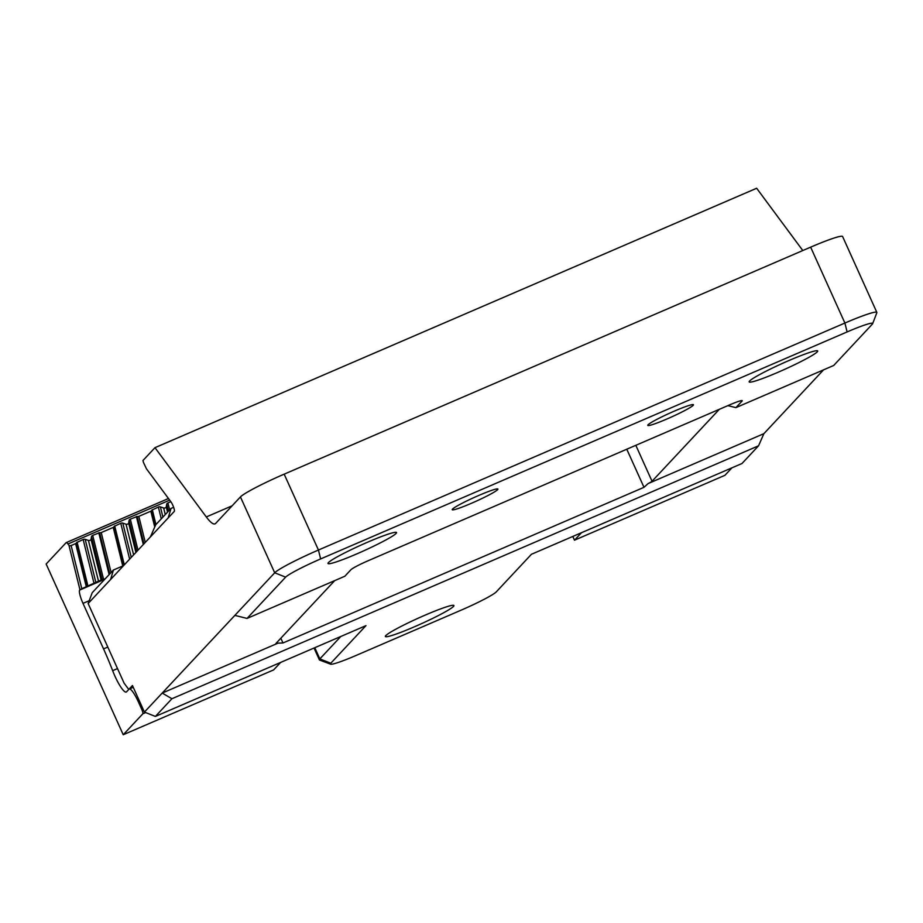 <?xml version="1.0" encoding="UTF-8"?>
<svg xmlns="http://www.w3.org/2000/svg" width="923" height="923" viewBox="0 0 923 923"><rect width="100%" height="100%" fill="white"/><g stroke="black" fill="none" stroke-linecap="round" stroke-linejoin="round"><path stroke-width="1.38" d="M741.031 400.686L742.034 401.09L735.908 407.631L833.688 365.485L872.281 324.204A33.424 2.815 155.7 0 0 872.65 323.685L876.838 312.735A41.777 3.519 155.7 0 0 876.85 312.401L842.595 236.519A41.777 3.519 155.7 0 0 810.648 247.156L284.169 474.157A41.777 3.519 155.7 0 0 240.442 496.92L215.647 523.422A41.777 8.249 -113.3 0 1 215.059 523.849A41.777 8.249 -113.3 0 1 206.302 516.949L154.972 447.678L142.961 460.519L143.4 462.296L146.411 468.734L170.813 501.662A5.85 1.154 -113.3 0 1 173.616 507.258A5.85 1.154 -113.3 0 1 174.309 511.377L168.159 517.941L171.032 508.423L173.639 507.304M171.032 508.423L155.71 524.806L150.391 536.944L88.135 603.515L124.109 683.182L128.758 689.458L132.439 685.524L144.426 712.083L155.376 716.433L365.969 625.632L330.792 663.233L319.843 658.895L314.789 647.692M719.34 409.304L652.042 481.252A8.353 0.704 155.7 0 1 648.061 483.606L763.886 433.66L758.556 445.797L742.011 463.496L531.429 554.285L496.262 591.897A33.424 2.815 -24.3 0 1 461.269 610.103L355.978 655.503A33.424 2.815 -24.3 0 1 330.63 664.191A33.424 2.815 -24.3 0 1 330.792 663.233M284.169 474.157L318.435 550.027A41.777 3.519 155.7 0 0 274.696 572.791L162.206 693.081L278.019 643.146A8.353 0.704 155.7 0 1 275.908 643.585A8.353 0.704 155.7 0 1 276 643.389L334.703 580.625M788.946 360.535A37.601 3.173 155.7 0 0 749.164 381.903A37.601 3.173 155.7 0 0 784.735 369.315A37.601 3.173 155.7 0 0 817.697 350.959A37.601 3.173 155.7 0 0 788.946 360.535M367.769 542.124A37.601 3.173 155.7 0 0 327.988 563.491A37.601 3.173 155.7 0 0 363.558 550.904A37.601 3.173 155.7 0 0 396.521 532.548A37.601 3.173 155.7 0 0 367.769 542.124M674.286 411.139A25.059 2.111 155.7 0 0 647.773 425.388A25.059 2.111 155.7 0 0 671.483 416.988A25.059 2.111 155.7 0 0 693.461 404.759A25.059 2.111 155.7 0 0 674.286 411.139M478.749 495.455A25.059 2.111 155.7 0 0 452.224 509.692A25.059 2.111 155.7 0 0 475.933 501.304A25.059 2.111 155.7 0 0 497.912 489.063A25.059 2.111 155.7 0 0 478.749 495.455M872.65 323.685A33.424 2.815 155.7 0 0 847.106 331.934L320.639 558.934A33.424 2.815 155.7 0 0 285.645 577.14L247.041 618.422L344.821 576.264L350.948 569.71A16.706 1.408 155.7 0 1 368.439 560.607L729.447 404.955A16.706 1.408 155.7 0 1 742.127 400.605A16.706 1.408 155.7 0 1 742.034 401.09M823.57 369.835L763.886 433.66M802.802 250.537L756.652 188.257L154.972 447.678M320.639 558.934L318.435 550.027L844.903 323.038L847.106 331.934M727.866 405.635L735.908 407.631M425.168 615.122A37.601 3.173 155.7 0 0 385.387 636.489A37.601 3.173 155.7 0 0 420.957 623.902A37.601 3.173 155.7 0 0 453.92 605.546A37.601 3.173 155.7 0 0 425.168 615.122M155.376 716.433L171.92 698.734L758.556 445.797M340.818 636.478L319.843 658.895A41.777 3.519 -24.3 0 0 319.381 659.864L314.028 648.027M150.391 536.944L168.159 517.941M171.92 698.734L162.206 693.081L144.426 712.083M123.544 565.649L113.437 570.01L92.231 592.681L88.135 603.515M113.437 570.01L110.564 579.529M626.775 449.213L643.989 487.321L648.061 483.606M643.989 487.321L282.98 642.973L278.019 643.146M234.869 615.387L247.041 618.422M330.63 664.191L319.635 660.083A41.777 3.519 -24.3 0 1 319.381 659.864M876.85 312.401A41.777 3.519 155.7 0 0 844.903 323.038L810.648 247.156M89.196 600.711L83.001 603.377L103.561 648.904A83.555 16.499 66.7 0 1 112.652 670.675A20.883 4.13 66.7 0 0 126.266 692.019A20.883 4.13 66.7 0 0 126.566 691.812L129.012 689.193A16.706 3.3 66.7 0 1 129.243 689.02A16.706 3.3 66.7 0 1 138.312 701.745L141.738 709.337A4.177 0.831 66.7 0 1 142.846 713.779L123.232 734.743L46.15 564.022L66.11 542.689A8.353 1.65 66.7 0 1 66.225 542.597A8.353 1.65 66.7 0 1 67.979 543.982L68.96 545.32A1.673 1.05 -13.9 0 0 71.129 545.551L75.628 543.612A1.673 1.05 -13.9 0 0 76.597 542.609L83.151 539.494A2.088 1.315 -13.9 0 1 85.193 539.344L88.435 540.428A1.673 1.05 -13.9 0 0 91.042 539.309L91.492 536.632A2.088 1.315 -13.9 0 1 92.704 535.375L99.592 532.698A1.673 1.05 -13.9 0 0 101.23 532.571L113.229 527.402A1.673 1.05 -13.9 0 0 114.198 526.398L120.763 523.272A2.088 1.315 -13.9 0 1 122.805 523.133L126.047 524.218A1.673 1.05 -13.9 0 0 128.643 523.099L129.093 520.41A2.088 1.315 -13.9 0 1 130.316 519.153L137.204 516.476A1.673 1.05 -13.9 0 0 138.831 516.361L150.83 511.192A1.673 1.05 -13.9 0 0 151.81 510.177L158.364 507.062A2.088 1.315 -13.9 0 1 160.406 506.912L163.648 508.008A1.673 1.05 -13.9 0 0 166.255 506.877L166.705 504.2A2.088 1.315 -13.9 0 1 167.917 502.943L170.836 501.685M83.001 603.377A12.53 2.481 66.7 0 1 79.701 590.039L81.812 588.736L71.129 545.551M105.199 578.825L101.103 579.979L91.042 539.309M81.812 588.736L101.103 579.979M280.65 662.414L273.658 669.89L123.232 734.743M581.49 532.709L574.498 540.186L572.814 536.448M731.904 467.857L724.913 475.322L574.498 540.186M635.82 445.313L652.042 481.252M240.442 496.92L274.696 572.791L285.645 577.14M206.302 516.949L232.123 505.816M280.834 638.22L282.98 642.973M169.682 500.128L67.979 543.982M104.853 579.194L79.701 590.039M107.806 647.069L103.561 648.904M117.521 668.575L112.652 670.675M139.523 701.226L138.312 701.745M142.95 708.806L141.738 709.337M145.661 712.568L142.846 713.779M79.955 589.762L68.96 545.32M86.3 586.797L75.628 543.612M87.431 586.428L76.597 542.609M87.997 586.232L77.082 542.101M94.065 583.624L83.151 539.494M95.911 582.69L85.193 539.344M98.496 581.098L88.435 540.428M102.211 579.967L91.492 536.632M103.618 579.506L92.704 535.375M109.133 574.614L98.784 532.756M109.791 573.91L99.592 532.698M111.106 572.502L101.23 532.571M122.771 565.984L113.229 527.402M123.832 565.349L114.198 526.398M124.317 564.83L114.694 525.891M129.635 559.142L120.763 523.272M131.274 557.388L122.805 523.133M133.627 554.873L126.047 524.218M135.9 552.439L128.643 523.099M136.789 551.504L129.093 520.41M137.988 550.212L130.316 519.153M143.307 544.524L136.385 516.534M143.965 543.82L137.204 516.476M145.28 542.424L138.831 516.361M154.752 527.01L150.83 511.192M155.526 525.233L151.81 510.177M155.964 524.529L152.295 509.681M161.283 518.853L158.364 507.062M162.921 517.099L160.406 506.912M165.275 514.584L163.648 508.008M167.559 512.15L166.255 506.877M168.436 511.204L166.705 504.2M169.647 509.911L167.917 502.943M133.247 687.3L129.243 689.02M168.482 498.512L66.225 542.597"/></g></svg>
